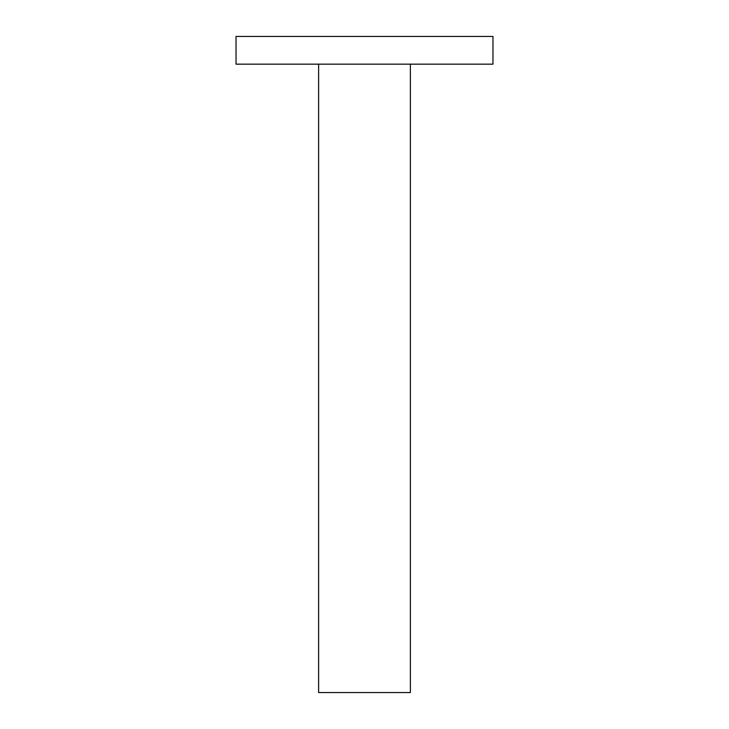 <?xml version="1.0" encoding="UTF-8"?>
<svg xmlns="http://www.w3.org/2000/svg" width="729" height="729" viewBox="0 0 729 729"><rect width="100%" height="100%" fill="white"/><g stroke="black" fill="none" stroke-linecap="round" stroke-linejoin="round"><path stroke-width="1.09" d="M426.091 64.161L492.968 64.161L492.968 36.45L236.032 36.45L236.032 64.161L426.091 64.161M318.619 64.161L318.619 692.55L410.381 692.55L410.381 64.161"/></g></svg>
